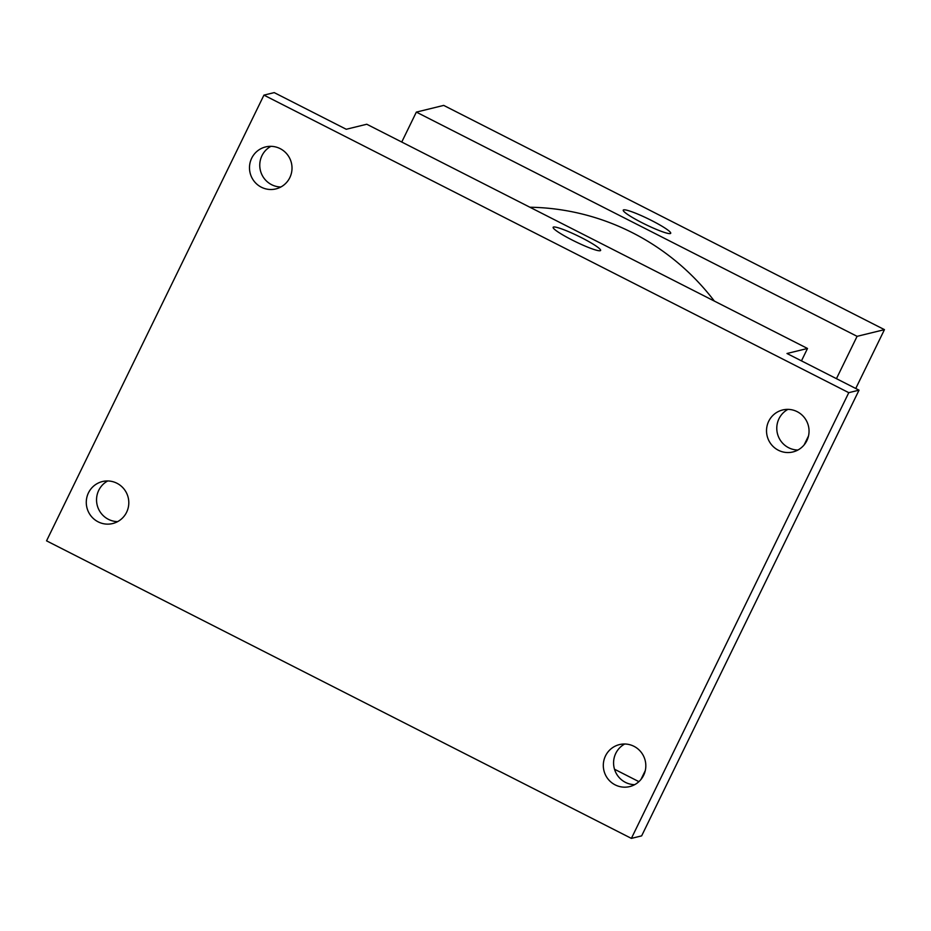 <?xml version="1.0" encoding="UTF-8"?>
<svg xmlns="http://www.w3.org/2000/svg" width="931" height="931" viewBox="0 0 931 931"><rect width="100%" height="100%" fill="white"/><g stroke="black" fill="none" stroke-linecap="round" stroke-linejoin="round"><path stroke-width="1.4" d="M401.75 142.036L416.343 112.104L443.703 105.401L884.45 329.644L855.752 388.483M416.343 112.104L857.09 336.335L884.45 329.644M670.285 233.565A26.417 3.13 -154 0 1 643.938 223.696A26.417 3.13 -154 0 1 623.246 210.127A26.417 3.13 -154 0 1 648.348 218.901A26.417 3.13 -154 0 1 670.716 233.285A26.417 3.13 -154 0 1 670.285 233.565M714.356 301.085A240.105 236.043 -103.8 0 0 529.879 207.229M638.91 781.656L614.495 769.227M857.09 336.335L836.445 378.661M808.515 435.941L804.163 444.855M645.299 770.577L640.947 779.491M623.235 210.138A26.417 3.13 -154 0 1 648.348 218.901A26.417 3.13 -154 0 1 670.716 233.285M263.939 95.125L848.781 392.673L631.381 838.389L46.55 540.841L263.939 95.125L274.203 92.611L346.251 129.269L366.767 124.242L807.503 348.473L801.463 360.867M848.781 392.673L859.034 390.159L641.645 835.875L631.381 838.389M807.503 348.473L786.986 353.501L859.034 390.159M600.181 250.73A26.417 3.13 -154 0 1 573.833 240.861A26.417 3.13 -154 0 1 553.142 227.292A26.417 3.13 -154 0 1 578.244 236.067A26.417 3.13 -154 0 1 600.611 250.451A26.417 3.13 -154 0 1 600.181 250.73M553.13 227.304A26.417 3.13 -154 0 1 578.244 236.067A26.417 3.13 -154 0 1 600.611 250.451M270.909 146.33A21.611 21.238 -103.8 0 0 280.859 186.991M107.693 480.966A21.611 21.238 -103.8 0 0 117.655 521.628M787.929 409.372A21.611 21.238 -103.8 0 0 797.89 450.034M624.724 744.009A21.611 21.238 -103.8 0 0 634.674 784.67M116.945 483.259A21.611 21.238 76.2 0 1 112.686 523.536A21.611 21.238 76.2 0 1 86.397 500.075A21.611 21.238 76.2 0 1 116.945 483.259M633.976 746.313A21.611 21.238 76.2 0 1 629.717 786.579A21.611 21.238 76.2 0 1 603.428 763.117A21.611 21.238 76.2 0 1 633.976 746.313M797.192 411.677A21.611 21.238 76.2 0 1 792.921 451.954A21.611 21.238 76.2 0 1 766.644 428.493A21.611 21.238 76.2 0 1 797.192 411.677M280.161 148.634A21.611 21.238 76.2 0 1 275.89 188.912A21.611 21.238 76.2 0 1 249.613 165.439A21.611 21.238 76.2 0 1 280.161 148.634"/></g></svg>

